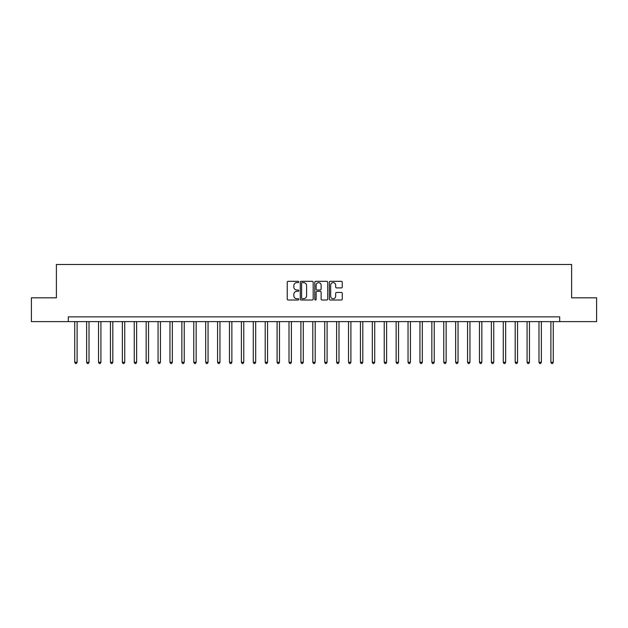 <?xml version="1.0" encoding="UTF-8"?>
<svg xmlns="http://www.w3.org/2000/svg" width="628" height="628" viewBox="0 0 628 628"><rect width="100%" height="100%" fill="white"/><g stroke="black" fill="none" stroke-linecap="round" stroke-linejoin="round"><path stroke-width="0.94" d="M298.763 281.972A0.652 0.652 0 0 0 298.112 281.32L288.174 281.32A0.934 0.934 0 0 0 287.239 282.255L287.239 299.085A0.934 0.934 0 0 0 288.174 300.019L298.112 300.019A0.652 0.652 0 0 0 298.763 299.36A0.652 0.652 0 0 0 298.112 298.708L296.824 298.708A2.991 2.991 0 0 1 293.833 295.717L293.833 294.312A2.991 2.991 0 0 1 296.824 291.321L298.112 291.321A0.652 0.652 0 0 0 298.763 290.67A0.652 0.652 0 0 0 298.112 290.01L296.824 290.01A2.991 2.991 0 0 1 293.833 287.02L293.833 285.622A2.991 2.991 0 0 1 296.824 282.631L298.112 282.631A0.652 0.652 0 0 0 298.763 281.972M341.318 287.914A0.934 0.934 0 0 0 342.252 286.972L342.252 282.255A0.934 0.934 0 0 0 341.318 281.32L330.289 281.32A0.934 0.934 0 0 0 329.355 282.255L329.355 299.085A0.934 0.934 0 0 0 330.289 300.019L341.318 300.019A0.934 0.934 0 0 0 342.252 299.085L342.252 293.378A0.934 0.934 0 0 0 341.318 292.444L336.6 292.444A0.934 0.934 0 0 0 335.666 293.378L335.666 296.204A2.504 2.504 0 0 1 333.162 298.708A2.504 2.504 0 0 1 330.666 296.204L330.666 285.128A2.504 2.504 0 0 1 333.162 282.631A2.504 2.504 0 0 1 335.666 285.128L335.666 286.972A0.934 0.934 0 0 0 336.6 287.914L341.318 287.914M68.303 321.622L31.4 321.622L31.4 297.813L56.394 297.813L56.394 264.482L571.606 264.482L571.606 297.813L596.6 297.813L596.6 321.622L559.697 321.622L559.697 316.857L68.303 316.857L68.303 321.622L559.697 321.622M313.184 282.255A0.934 0.934 0 0 0 312.249 281.32L301.22 281.32A0.934 0.934 0 0 0 300.286 282.255L300.286 299.085A0.934 0.934 0 0 0 301.22 300.019L312.249 300.019A0.934 0.934 0 0 0 313.184 299.085L313.184 282.255M315.751 281.32L326.78 281.32A0.934 0.934 0 0 1 327.714 282.255L327.714 299.085A0.934 0.934 0 0 1 326.78 300.019L322.062 300.019A0.934 0.934 0 0 1 321.128 299.085L321.128 292.256A0.934 0.934 0 0 0 320.194 291.321L317.061 291.321A0.934 0.934 0 0 0 316.127 292.256L316.127 299.36A0.652 0.652 0 0 1 315.476 300.019A0.652 0.652 0 0 1 314.816 299.36L314.816 282.255A0.934 0.934 0 0 1 315.751 281.32M302.249 282.631A0.652 0.652 0 0 0 301.589 283.283L301.589 298.057A0.652 0.652 0 0 0 302.249 298.708L303.599 298.708A2.991 2.991 0 0 0 306.59 295.717L306.59 285.622A2.991 2.991 0 0 0 303.599 282.631L302.249 282.631M321.128 285.175A2.504 2.504 0 0 0 318.624 282.679A2.504 2.504 0 0 0 316.127 285.175L316.127 289.076A0.934 0.934 0 0 0 317.061 290.01L320.194 290.01A0.934 0.934 0 0 0 321.128 289.076L321.128 285.175M74.732 321.622L74.732 362.285L77.111 362.285L77.111 321.622M77.111 362.285L76.396 363.518L75.446 363.518L74.732 362.285M86.633 321.622L86.633 362.285L89.019 362.285L89.019 321.622M89.019 362.285L88.305 363.518L87.347 363.518L86.633 362.285M98.541 321.622L98.541 362.285L100.92 362.285L100.92 321.622M100.92 362.285L100.205 363.518L99.255 363.518L98.541 362.285M110.442 321.622L110.442 362.285L112.82 362.285L112.82 321.622M112.82 362.285L112.106 363.518L111.156 363.518L110.442 362.285M122.35 321.622L122.35 362.285L124.729 362.285L124.729 321.622M124.729 362.285L124.014 363.518L123.057 363.518L122.35 362.285M134.251 321.622L134.251 362.285L136.629 362.285L136.629 321.622M136.629 362.285L135.915 363.518L134.965 363.518L134.251 362.285M146.151 321.622L146.151 362.285L148.538 362.285L148.538 321.622M148.538 362.285L147.823 363.518L146.866 363.518L146.151 362.285M158.06 321.622L158.06 362.285L160.438 362.285L160.438 321.622M160.438 362.285L159.724 363.518L158.774 363.518L158.06 362.285M169.96 321.622L169.96 362.285L172.347 362.285L172.347 321.622M172.347 362.285L171.632 363.518L170.675 363.518L169.96 362.285M181.869 321.622L181.869 362.285L184.247 362.285L184.247 321.622M184.247 362.285L183.533 363.518L182.583 363.518L181.869 362.285M193.769 321.622L193.769 362.285L196.148 362.285L196.148 321.622M196.148 362.285L195.434 363.518L194.484 363.518L193.769 362.285M205.678 321.622L205.678 362.285L208.056 362.285L208.056 321.622M208.056 362.285L207.342 363.518L206.384 363.518L205.678 362.285M217.578 321.622L217.578 362.285L219.957 362.285L219.957 321.622M219.957 362.285L219.243 363.518L218.293 363.518L217.578 362.285M229.479 321.622L229.479 362.285L231.865 362.285L231.865 321.622M231.865 362.285L231.151 363.518L230.193 363.518L229.479 362.285M241.388 321.622L241.388 362.285L243.766 362.285L243.766 321.622M243.766 362.285L243.052 363.518L242.102 363.518L241.388 362.285M253.288 321.622L253.288 362.285L255.674 362.285L255.674 321.622M255.674 362.285L254.96 363.518L254.002 363.518L253.288 362.285M265.197 321.622L265.197 362.285L267.575 362.285L267.575 321.622M267.575 362.285L266.861 363.518L265.911 363.518L265.197 362.285M277.097 321.622L277.097 362.285L279.476 362.285L279.476 321.622M279.476 362.285L278.761 363.518L277.811 363.518L277.097 362.285M289.006 321.622L289.006 362.285L291.384 362.285L291.384 321.622M291.384 362.285L290.67 363.518L289.712 363.518L289.006 362.285M300.906 321.622L300.906 362.285L303.285 362.285L303.285 321.622M303.285 362.285L302.57 363.518L301.621 363.518L300.906 362.285M312.807 321.622L312.807 362.285L315.193 362.285L315.193 321.622M315.193 362.285L314.479 363.518L313.521 363.518L312.807 362.285M324.715 321.622L324.715 362.285L327.094 362.285L327.094 321.622M327.094 362.285L326.379 363.518L325.43 363.518L324.715 362.285M336.616 321.622L336.616 362.285L338.994 362.285L338.994 321.622M338.994 362.285L338.288 363.518L337.33 363.518L336.616 362.285M348.524 321.622L348.524 362.285L350.903 362.285L350.903 321.622M350.903 362.285L350.189 363.518L349.239 363.518L348.524 362.285M360.425 321.622L360.425 362.285L362.803 362.285L362.803 321.622M362.803 362.285L362.089 363.518L361.139 363.518L360.425 362.285M372.326 321.622L372.326 362.285L374.712 362.285L374.712 321.622M374.712 362.285L373.998 363.518L373.04 363.518L372.326 362.285M384.234 321.622L384.234 362.285L386.613 362.285L386.613 321.622M386.613 362.285L385.898 363.518L384.948 363.518L384.234 362.285M396.135 321.622L396.135 362.285L398.521 362.285L398.521 321.622M398.521 362.285L397.807 363.518L396.849 363.518L396.135 362.285M408.043 321.622L408.043 362.285L410.422 362.285L410.422 321.622M410.422 362.285L409.707 363.518L408.757 363.518L408.043 362.285M419.944 321.622L419.944 362.285L422.322 362.285L422.322 321.622M422.322 362.285L421.616 363.518L420.658 363.518L419.944 362.285M431.852 321.622L431.852 362.285L434.231 362.285L434.231 321.622M434.231 362.285L433.516 363.518L432.566 363.518L431.852 362.285M443.753 321.622L443.753 362.285L446.131 362.285L446.131 321.622M446.131 362.285L445.417 363.518L444.467 363.518L443.753 362.285M455.653 321.622L455.653 362.285L458.04 362.285L458.04 321.622M458.04 362.285L457.325 363.518L456.368 363.518L455.653 362.285M467.562 321.622L467.562 362.285L469.94 362.285L469.94 321.622M469.94 362.285L469.226 363.518L468.276 363.518L467.562 362.285M479.462 321.622L479.462 362.285L481.849 362.285L481.849 321.622M481.849 362.285L481.134 363.518L480.177 363.518L479.462 362.285M491.371 321.622L491.371 362.285L493.749 362.285L493.749 321.622M493.749 362.285L493.035 363.518L492.085 363.518L491.371 362.285M503.271 321.622L503.271 362.285L505.65 362.285L505.65 321.622M505.65 362.285L504.943 363.518L503.986 363.518L503.271 362.285M515.18 321.622L515.18 362.285L517.558 362.285L517.558 321.622M517.558 362.285L516.844 363.518L515.894 363.518L515.18 362.285M527.08 321.622L527.08 362.285L529.459 362.285L529.459 321.622M529.459 362.285L528.745 363.518L527.795 363.518L527.08 362.285M538.981 321.622L538.981 362.285L541.367 362.285L541.367 321.622M541.367 362.285L540.653 363.518L539.695 363.518L538.981 362.285M550.889 321.622L550.889 362.285L553.268 362.285L553.268 321.622M553.268 362.285L552.554 363.518L551.604 363.518L550.889 362.285"/></g></svg>
